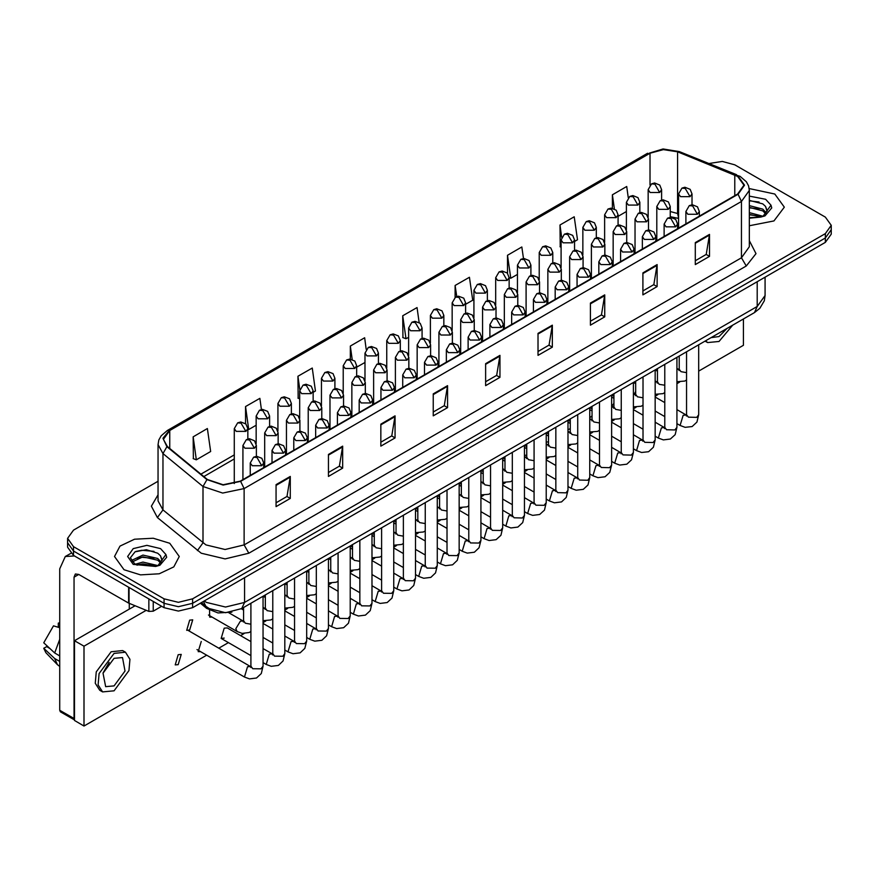 <?xml version="1.0" encoding="UTF-8"?>
<svg xmlns="http://www.w3.org/2000/svg" width="875" height="875" viewBox="0 0 875 875"><rect width="100%" height="100%" fill="white"/><g stroke="black" fill="none" stroke-linecap="round" stroke-linejoin="round"><path stroke-width="1.31" d="M678.541 218.531L677.13 217.984M231.886 612.139L218.017 612.905L206.577 608.311L200.386 603.203M774.823 193.977L749.241 188.573L774.823 193.977L784.306 207.178L774.823 193.977M169.772 543.309L153.213 538.191L134.531 539.263L120.017 546.131L114.559 556.511L124.031 569.712L140.591 574.82L159.283 573.759L173.797 566.88L179.244 556.511L169.772 543.309L153.213 538.191L134.531 539.263L120.017 546.131L114.559 556.511L124.031 569.712L140.591 574.82L159.283 573.759L173.797 566.88L179.244 556.511L169.772 543.309M737.669 176.378L743.98 185.172L737.669 193.977L240.286 481.141L223.158 484.739L207.375 479.478L167.344 446.48L163.45 439.338L169.761 430.533L650.016 153.267L663.381 149.669L677.622 151.867L737.669 176.378M738.052 176.148L677.939 151.616L663.337 149.352L649.633 153.048L169.378 430.314L162.991 438.222L166.906 446.655L206.938 479.653L223.114 485.045L240.658 481.359L738.052 194.195L744.527 185.172L738.052 176.148M158.058 481.305L73.533 530.097L67.616 538.355L67.616 547.159L73.533 555.406L164.052 607.666L164.052 603.269L178.347 606.681L192.642 603.269L825.333 237.989L831.25 229.731L825.333 237.989L192.642 603.269L178.347 606.681L164.052 603.269L73.533 551.009L164.052 603.269L164.052 598.872L178.347 602.284L192.642 598.872L825.333 233.581L831.25 225.334L825.333 217.087L734.814 164.817L722.302 161.448L708.958 163.505M67.616 542.752L73.533 551.009L67.616 542.752M276.019 484.663L276.019 506.669L290.303 498.411L290.303 476.405L276.019 484.663M276.019 502.764L287.022 496.409L290.303 476.405M286.923 496.464L290.303 498.411M328.42 454.409L328.42 476.405L342.716 468.158L342.716 446.152L328.42 454.409M328.42 472.511L339.423 466.145L342.716 446.152M339.336 466.211L342.716 468.158M380.822 424.145L380.822 446.152L395.117 437.905L395.117 415.898L380.822 424.145M380.822 442.247L391.836 435.892L395.117 415.898M391.738 435.947L395.117 437.905M433.234 393.892L433.234 415.898L447.53 407.641L447.53 385.634L433.234 393.892M433.234 411.994L444.238 405.639L447.53 385.634M444.15 405.694L447.53 407.641M695.264 242.605L695.264 264.611L709.559 256.364L709.559 234.358L695.264 242.605M695.264 260.706L706.278 254.352L709.559 234.358M706.18 254.406L709.559 256.364M642.862 272.869L642.862 294.875L657.147 286.617L657.147 264.611L642.862 272.869M642.862 290.97L653.866 284.616L657.147 264.611M653.767 284.67L657.147 286.617M590.45 303.122L590.45 325.128L604.745 316.87L604.745 294.875L590.45 303.122M590.45 321.223L601.464 314.869L604.745 294.875M601.366 314.923L604.745 316.87M538.048 333.375L538.048 355.381L552.344 347.134L552.344 325.128L538.048 333.375M538.048 351.477L549.052 345.122L552.344 325.128M548.953 345.177L552.344 347.134M485.636 363.639L485.636 385.645L499.931 377.388L499.931 355.381L485.636 363.639M485.636 381.741L496.65 375.375L499.931 355.381M496.552 375.441L499.931 377.388M749.372 225.794L773.894 220.905L784.306 207.178L773.894 220.905L749.372 225.794M67.616 538.355L73.533 546.602L164.052 598.872M313.141 392.361L315.448 391.027L312.222 368.036L297.927 376.283L298.156 398.158M261.384 409.5L259.82 398.289L245.525 406.547L245.525 423.598M193.113 436.8L196.339 459.791L210.634 451.544L207.408 428.553L193.113 436.8L193.342 458.675M465.62 304.325L472.664 300.256L469.438 277.266L455.153 285.513L455.153 297.281M523.458 258.475L521.85 247.013L507.555 255.259L507.555 273.35M574.525 241.445L577.478 239.739L574.252 216.748L559.967 225.006L560.197 246.881M628.228 197.673L626.664 186.495L612.369 194.753L612.369 208.195M366.242 349.311L364.623 337.783L350.339 346.03L350.339 359.045M419.136 322.492L417.036 307.519L402.741 315.777L402.97 337.652M402.741 315.777L405.967 338.767L408.581 337.258M405.967 338.767L402.741 337.564M455.153 285.513L456.695 296.516M507.555 255.259L510.781 278.25L517.486 274.378M510.781 278.25L509.184 277.659M561.05 247.198L559.967 246.794M559.967 225.006L561.673 237.191M618.089 216.3L626.402 211.498M612.369 194.753L614.348 208.819M356.705 367.205L365.017 362.414M350.339 346.03L352.209 359.417M299.666 398.727L297.927 398.07M297.927 376.283L299.797 389.616M245.525 406.547L248.752 429.538L256.102 425.294M248.752 429.538L247.8 429.177M196.339 459.791L193.113 458.587M164.052 607.666L178.347 611.089L192.642 607.666L825.333 242.386L831.25 234.139L831.25 225.334M767.058 211.269L765.472 206.423L762.748 203.93L749.372 200.386M749.372 217.678L760.648 217.109L764.925 215.863L771.772 207.955L770.941 205.231L763.241 216.016M749.372 212.647L762.891 216.267M749.372 214.386L761.195 216.989M749.372 205.658L762.727 209.169L766.27 212.855M749.372 207.397L762.727 210.919L765.68 213.686M765.472 206.423L767.178 210.689M749.372 200.812L759.106 202.048M749.372 207.802L758.953 208.994M749.372 214.78L758.953 215.983M162.006 560.602L160.409 555.745L157.686 553.262L146.388 549.741L135.122 551.83L130.43 557.802L134.695 563.992L155.597 566.442L159.873 565.195L166.72 557.288L165.878 554.553L158.189 565.337M135.144 564.255L142.964 562.045L157.828 565.6M153.902 565.305L141.761 564.266L136.938 565.141L142.964 563.795L156.144 566.322M131.731 561.433L132.191 560.109L142.964 555.056L157.675 558.502L161.208 562.188M132.147 561.936L142.964 556.806L157.675 560.252L160.628 563.019M160.409 555.745L162.127 560.022M135.789 551.502L141.761 550.298L154.055 551.381M136.916 558.163L141.761 557.277L153.902 558.327M153.213 601.409L153.213 611.177L161.667 606.298M74.539 555.986L65.297 556.544L59.719 568.881L59.719 710.27L74.014 718.517L74.014 577.139L75.403 574.055L78.772 574.383L128.592 603.148L128.592 587.191M74.484 719.939L60.419 711.812L59.719 710.27M129.27 609.098L129.27 603.466M74.014 718.517L74.484 719.895M153.213 611.177L148.903 611.395L128.592 603.148M189.711 630.044L192.741 619.85L189.711 620.145L186.67 630.35L189.711 630.044M178.216 664.628L181.245 654.434L178.216 654.73L175.175 664.934L178.216 664.628M250.95 641.572L227.227 627.878L224.197 628.184L221.167 638.378L224.197 638.083M504.153 469.875L502.677 468.398M526.127 455.317L524.464 455.087M548.527 441.809L546.241 442.247M570.314 428.564L568.028 429.822M613.878 403.397L611.745 406.241M635.655 391.475L634.255 394.078M698.72 371.109L743.389 345.319L743.389 319.014M146.234 610.312L84.011 646.231L84.011 725.998L206.686 655.178M218.816 648.178L228.473 642.6M240.603 635.6L244.048 633.609M263.08 622.617L265.825 621.031M284.856 610.05L287.612 608.464M306.644 597.472L309.389 595.886M328.42 584.894L331.177 583.308M350.208 572.316L352.953 570.73M371.984 559.748L374.741 558.152M393.772 547.17L396.517 545.584M415.548 534.592L418.305 533.006M437.336 522.014L440.081 520.428M459.113 509.436L461.869 507.85M480.9 496.869L483.645 495.272M502.677 484.291L505.433 482.705M524.464 471.712L527.209 470.127M546.241 459.134L548.997 457.548M568.028 446.567L570.773 444.97M589.805 433.989L592.561 432.403M611.592 421.411L614.337 419.825M633.369 408.833L636.125 407.247M655.156 396.255L657.902 394.669M676.933 383.688L679.689 382.091M592.069 415.789L589.805 417.845M201.206 641.452L198.177 651.656L200.594 651.656M209.562 610.258L209.672 617.072L212.089 617.072M135.023 605.784L74.484 640.73L74.484 720.497L84.011 725.998M84.011 646.231L74.484 640.73M711.167 337.608L719.086 336.514L727.005 328.475M705.556 340.856L707.634 342.606L719.086 341.469L732.627 325.227M114.034 685.847L125.037 671.005L122.456 657.508L114.034 658.339L103.02 673.181L105.612 686.678L114.034 685.847M103.141 672.788L109.189 662.32M59.719 623.558L58.286 623.12L58.286 626.5L59.719 627.331M125.486 652.247L122.62 650.595L111.169 651.733L96.206 671.923L95.288 683.266L99.717 690.277L102.572 691.928L114.034 690.791L128.997 670.611L129.916 659.269L125.486 652.247L114.034 653.384L99.061 673.575L98.142 684.906L102.572 691.928M59.719 639.308L54.655 653.002L43.75 642.797L53.528 625.877L59.719 627.747M59.719 655.922L54.655 653.002M49.645 648.32L46.681 646.614L43.75 648.298L54.655 658.503L59.719 661.423M54.655 658.503L57.4 664.716L59.719 666.411M59.719 622.727L58.286 623.12M43.75 648.298L45.817 652.663L57.4 664.716M206.577 606.834L206.577 608.311M749.372 240.625L756.022 253.673L746.244 266.044L248.861 553.208L244.092 544.95L741.475 257.797L749.372 246.794L749.372 190.455L741.475 201.458L738.052 194.195M248.861 553.208L225.039 558.906L201.217 553.208L157.412 517.606L151.331 506.133L158.058 494.78M205.975 544.95L225.039 549.511L244.092 544.95L244.092 488.622L222.688 493.117L202.956 486.544L162.936 453.545L158.058 444.62L158.058 500.948L162.936 509.873L205.975 544.95M749.372 190.455L748.573 185.861L746.32 181.727L740.086 176.367L735.098 174.727M736.542 174.65L679.372 151.539L663.053 149.002L649.633 153.048M169.378 430.314L167.344 430.533L161.186 435.794L158.845 440.048L158.058 444.62M166.906 446.655L162.936 453.545L162.936 509.873L157.412 517.606M679.372 151.539L677.939 151.616M206.938 479.653L202.956 486.544L202.956 542.872L197.444 550.605M240.658 481.359L244.092 488.622L741.475 201.458L741.475 257.797L746.244 266.044M192.642 598.872L192.642 607.666M825.333 233.581L825.333 242.386M73.533 546.602L73.533 555.406M169.761 430.533L169.761 448.47M734.792 174.978L734.792 195.639M677.622 151.867L677.622 213.478L670.239 211.564M678.541 213.861L677.622 213.478L678.541 217.645M650.016 153.267L650.016 185.095M234.325 454.88L200.922 474.162M485.636 364.328L499.877 356.114M538.048 334.075L552.278 325.861M590.45 303.822L604.691 295.597M642.862 273.558L657.092 265.344M695.264 243.305L709.505 235.091M433.234 394.592L447.464 386.367M380.822 424.845L395.062 416.631M328.42 455.098L342.65 446.884M276.019 485.363L290.248 477.137M204.225 600.983L206.456 602.448L225.509 606.998L244.573 602.448L757.203 306.48L765.1 295.477L764.291 300.814L759.872 308.339L754.414 312.648L241.773 608.617L244.573 602.448L244.573 577.686M757.203 281.717L757.203 306.48L754.414 312.648M203.492 601.409L205.898 606.298L201.414 602.602M697.419 214.244L699.388 211.498L697.495 206.817L692.333 204.761L689.281 205.658L692.65 205.997L697.419 214.244L687.892 214.244L685.913 211.498L689.281 205.658M676.933 423.642L680.094 425.469L683.123 415.264L686.153 414.958L676.933 409.642M686.809 415.647L686.394 416.019L686.591 414.706L688.363 417.189L696.664 417.342L698.72 414.706L696.927 422.034L692.18 426.508L685.114 427.361L680.094 425.469M690.047 196.711L692.016 193.966L690.123 189.284L684.961 187.239L681.909 188.125L685.278 188.464L690.047 196.711L680.52 196.711L678.541 193.966L681.909 188.125M676.933 369.294L678.781 369.491L676.933 368.419M679.438 370.169L679.022 370.541L679.219 369.239L680.991 371.711L686.591 372.652M659.684 192.456L661.653 189.711L659.761 185.03L654.598 182.984L651.547 183.87L654.916 184.209L659.684 192.456L650.158 192.456L648.178 189.711L651.547 183.87M675.631 226.822L677.611 224.066L675.719 219.384L670.545 217.339L667.505 218.236L670.873 218.564L675.631 226.822L666.105 226.822L664.136 224.066L667.505 218.236M655.156 436.22L658.306 438.036L661.347 427.842L664.377 427.536L655.156 422.209M665.022 428.214L664.617 428.597L664.803 427.284L666.586 429.767L674.877 429.909L676.933 427.284L675.139 434.613L670.392 439.086L663.337 439.939L658.306 438.036M653.855 239.4L655.823 236.644L653.931 231.963L648.769 229.917L645.717 230.814L649.086 231.142L653.855 239.4L644.328 239.4L642.348 236.644L645.717 230.814M633.369 448.787L636.53 450.614L639.559 440.409L642.589 440.114L633.369 434.787M643.245 440.792L642.83 441.175L643.027 439.863L644.798 442.334L653.1 442.488L655.156 439.863L653.363 447.191L648.616 451.664L641.55 452.517L636.53 450.614M632.067 251.967L634.047 249.222L632.155 244.541L626.981 242.495L623.941 243.381L627.309 243.72L632.067 251.967L622.541 251.967L620.572 249.222L623.941 243.381M611.592 461.366L614.742 463.192L617.783 452.988L620.812 452.692L611.592 447.366M621.458 453.37L621.053 453.753L621.239 452.441L623.022 454.913L631.312 455.066L633.369 452.441L631.575 459.769L626.828 464.242L619.773 465.095L614.742 463.192M610.291 264.545L612.259 261.8L610.367 257.119L605.205 255.062L602.153 255.959L605.522 256.298L610.291 264.545L600.764 264.545L598.784 261.8L602.153 255.959M589.805 473.944L592.966 475.77L595.995 465.566L599.025 465.259L589.805 459.944M599.681 465.948L599.266 466.32L599.463 465.019L601.234 467.491L609.536 467.644L611.592 465.019L609.798 472.347L605.052 476.809L597.986 477.673L592.966 475.77M668.27 209.289L670.239 206.544L668.347 201.863L663.173 199.806L660.133 200.703L663.502 201.042L668.27 209.289L658.733 209.289L656.764 206.544L660.133 200.703M655.156 381.872L657.005 382.058L655.156 380.997M657.65 382.747L657.245 383.119L657.442 381.806L659.214 384.289L664.803 385.23M646.483 221.867L648.452 219.111L646.559 214.43L641.397 212.384L638.345 213.281L641.714 213.609L646.483 221.867L636.956 221.867L634.977 219.111L638.345 213.281M633.369 394.45L635.217 394.636L633.369 393.564M635.873 395.314L635.458 395.697L635.655 394.384L637.427 396.867L643.027 397.808M624.706 234.445L626.675 231.689L624.783 227.008L619.609 224.963L616.569 225.859L619.938 226.188L624.706 234.445L615.169 234.445L613.2 231.689L616.569 225.859M611.592 407.028L613.441 407.214L611.592 406.142M614.086 407.892L613.681 408.275L613.878 406.962L615.65 409.434L621.239 410.386M637.908 205.034L639.877 202.289L637.984 197.608L632.811 195.552L629.77 196.448L633.139 196.787L637.908 205.034L628.37 205.034L626.402 202.289L629.77 196.448M616.12 217.613L618.089 214.856L616.197 210.175L611.034 208.13L607.983 209.027L611.352 209.355L616.12 217.613L606.594 217.613L604.614 214.856L607.983 209.027M594.344 230.191L596.312 227.434L594.42 222.753L589.247 220.708L586.206 221.605L589.575 221.933L594.344 230.191L584.806 230.191L582.837 227.434L586.206 221.605M572.556 242.758L574.525 240.012L572.633 235.331L567.47 233.286L564.419 234.172L567.788 234.511L572.556 242.758L563.03 242.758L561.05 240.012L564.419 234.172M770.941 205.231L765.592 199.314L749.372 196.153M749.372 218.203L760.648 217.109M165.878 554.553L160.53 548.636L146.902 545.377L133.273 548.636L127.63 556.511L133.273 564.375L155.597 566.442M74.014 577.139L78.772 574.383M129.041 587.453L129.041 603.367M148.903 611.395L148.903 598.916M602.919 247.023L604.887 244.267L602.995 239.586L597.833 237.541L594.781 238.438L598.15 238.766L602.919 247.023L593.392 247.023L591.413 244.267L594.781 238.438M589.805 419.595L591.653 419.792L589.805 418.72M592.309 420.47L591.894 420.853L592.091 419.541L593.863 422.012L599.463 422.953M588.503 277.123L590.483 274.378L588.591 269.686L583.417 267.641L580.377 268.538L583.745 268.877L588.503 277.123L578.977 277.123L577.008 274.378L580.377 268.538M568.028 486.522L571.178 488.348L574.219 478.144L577.248 477.837L568.028 472.511M577.894 478.527L577.489 478.898L577.675 477.586L579.458 480.069L587.748 480.222L589.805 477.586L588.011 484.914L583.264 489.387L576.209 490.241L571.178 488.348M566.727 289.702L568.695 286.945L566.803 282.264L561.641 280.219L558.589 281.116L561.958 281.444L566.727 289.702L557.2 289.702L555.22 286.945L558.589 281.116M546.241 499.1L549.402 500.916L552.431 490.722L555.461 490.416L546.241 485.089M556.117 491.094L555.702 491.477L555.898 490.164L557.67 492.647L565.972 492.789L568.028 490.164L566.234 497.492L561.488 501.966L554.422 502.819L549.402 500.916M544.939 302.28L546.919 299.523L545.027 294.842L539.853 292.797L536.812 293.694L540.181 294.022L544.939 302.28L535.413 302.28L533.444 299.523L536.812 293.694M524.464 511.667L527.614 513.494L530.655 503.289L533.684 502.994L524.464 497.667M534.33 503.672L533.925 504.055L534.111 502.742L535.894 505.214L544.184 505.367L546.241 502.742L544.447 510.07L539.7 514.544L532.645 515.397L527.614 513.494M523.163 314.847L525.131 312.102L523.239 307.42L518.077 305.375L515.025 306.261L518.394 306.6L523.163 314.847L513.636 314.847L511.656 312.102L515.025 306.261M502.677 524.245L505.838 526.072L508.867 515.867L511.897 515.572L502.677 510.245M512.553 516.25L512.138 516.633L512.334 515.32L514.106 517.792L522.408 517.945L524.464 515.32L522.67 522.648L517.923 527.122L510.858 527.975L505.838 526.072M581.142 259.591L583.111 256.845L581.219 252.164L576.045 250.119L573.005 251.005L576.373 251.344L581.142 259.591L571.605 259.591L569.636 256.845L573.005 251.005M568.028 432.173L569.877 432.359L568.028 431.298M570.522 433.048L570.117 433.42L570.314 432.119L572.086 434.591L577.675 435.531M559.355 272.169L561.323 269.423L559.431 264.742L554.269 262.686L551.217 263.583L554.586 263.922L559.355 272.169L549.828 272.169L547.848 269.423L551.217 263.583M546.241 444.752L548.089 444.938L546.241 443.866M548.745 445.616L548.33 445.998L548.527 444.686L550.298 447.169L555.898 448.109M537.578 284.747L539.547 281.991L537.655 277.309L532.481 275.264L529.441 276.161L532.809 276.489L537.578 284.747L528.041 284.747L526.072 281.991L529.441 276.161M524.464 457.33L526.312 457.516L524.464 456.444M526.958 458.194L526.553 458.577L526.75 457.264L528.522 459.736L534.111 460.688M515.791 297.325L517.759 294.569L515.867 289.888L510.705 287.842L507.653 288.739L511.022 289.067L515.791 297.325L506.264 297.325L504.284 294.569L507.653 288.739M502.677 469.897L504.525 470.094L502.677 469.022M505.181 470.772L504.766 471.155L504.963 469.842L506.734 472.314L512.334 473.266M550.78 255.336L552.748 252.591L550.856 247.909L545.683 245.853L542.642 246.75L546.011 247.089L550.78 255.336L541.242 255.336L539.273 252.591L542.642 246.75M528.992 267.914L530.961 265.169L529.069 260.477L523.906 258.431L520.855 259.328L524.223 259.667L528.992 267.914L519.466 267.914L517.486 265.169L520.855 259.328M507.216 280.492L509.184 277.736L507.292 273.055L502.119 271.009L499.078 271.906L502.447 272.234L507.216 280.492L497.678 280.492L495.709 277.736L499.078 271.906M501.375 327.425L503.355 324.68L501.463 319.998L496.289 317.942L493.248 318.839L496.617 319.178L501.375 327.425L491.848 327.425L489.88 324.68L493.248 318.839M480.9 536.823L484.05 538.65L487.091 528.445L490.12 528.139L480.9 522.823M490.766 528.828L490.361 529.2L490.547 527.898L492.33 530.37L500.62 530.523L502.677 527.898L500.883 535.227L496.136 539.689L489.081 540.542L484.05 538.65M479.598 340.003L481.567 337.247L479.675 332.566L474.512 330.52L471.461 331.417L474.83 331.745L479.598 340.003L470.072 340.003L468.092 337.247L471.461 331.417M459.113 549.402L462.273 551.217L465.303 541.023L468.333 540.717L459.113 535.391M468.989 541.395L468.573 541.778L468.77 540.466L470.542 542.948L478.844 543.091L480.9 540.466L479.106 547.794L474.359 552.267L467.294 553.12L462.273 551.217M457.811 352.581L459.791 349.825L457.898 345.144L452.725 343.098L449.684 343.995L453.053 344.323L457.811 352.581L448.284 352.581L446.316 349.825L449.684 343.995M437.336 561.98L440.486 563.795L443.527 553.591L446.556 553.295L437.336 547.969M447.202 553.973L446.797 554.356L446.983 553.044L448.766 555.516L457.056 555.669L459.113 553.044L457.319 560.372L452.572 564.845L445.517 565.698L440.486 563.795M436.034 365.148L438.003 362.403L436.111 357.722L430.948 355.677L427.897 356.573L431.266 356.902L436.034 365.148L426.508 365.148L424.528 362.403L427.897 356.573M415.548 574.547L418.709 576.373L421.739 566.169L424.769 565.873L415.548 560.547M425.425 566.552L425.009 566.934L425.206 565.622L426.978 568.094L435.28 568.247L437.336 565.622L435.542 572.95L430.795 577.423L423.73 578.277L418.709 576.373M414.247 377.727L416.227 374.981L414.334 370.3L409.161 368.244L406.12 369.141L409.489 369.48L414.247 377.727L404.72 377.727L402.752 374.981L406.12 369.141M393.772 587.125L396.922 588.952L399.963 578.747L402.992 578.452L393.772 573.125M403.638 579.13L403.233 579.502L403.419 578.2L405.202 580.672L413.492 580.825L415.548 578.2L413.755 585.528L409.008 589.991L401.953 590.855L396.922 588.952M392.47 390.305L394.439 387.559L392.547 382.867L387.384 380.822L384.333 381.719L387.702 382.058L392.47 390.305L382.944 390.305L380.964 387.559L384.333 381.719M371.984 599.703L375.145 601.53L378.175 591.325L381.205 591.019L371.984 585.703M381.861 591.708L381.445 592.08L381.642 590.767L383.414 593.25L391.716 593.403L393.772 590.767L391.978 598.095L387.231 602.569L380.166 603.422L375.145 601.53M494.014 309.892L495.983 307.147L494.091 302.466L488.917 300.42L485.877 301.306L489.245 301.645L494.014 309.892L484.477 309.892L482.508 307.147L485.877 301.306M480.9 482.475L482.748 482.672L480.9 481.6M483.394 483.35L482.989 483.722L483.186 482.42L484.958 484.892L490.547 485.833M472.227 322.47L474.195 319.725L472.303 315.044L467.141 312.988L464.089 313.884L467.458 314.223L472.227 322.47L462.7 322.47L460.72 319.725L464.089 313.884M459.113 495.053L460.961 495.239L459.113 494.178M461.617 495.928L461.202 496.3L461.398 494.998L463.17 497.47L468.77 498.411M450.439 335.048L452.419 332.303L450.527 327.611L445.353 325.566L442.312 326.463L445.681 326.802L450.439 335.048L440.913 335.048L438.944 332.303L442.312 326.463M437.336 507.631L439.184 507.817L437.336 506.745M439.83 508.495L439.425 508.878L439.611 507.566L441.394 510.048L446.983 510.989M428.663 347.627L430.631 344.87L428.739 340.189L423.577 338.144L420.525 339.041L423.894 339.369L428.663 347.627L419.136 347.627L417.156 344.87L420.525 339.041M415.548 520.209L417.397 520.395L415.548 519.323M418.053 521.073L417.637 521.456L417.834 520.144L419.606 522.616L425.206 523.567M406.875 360.205L408.855 357.448L406.962 352.767L401.789 350.722L398.748 351.619L402.117 351.947L406.875 360.205L397.348 360.205L395.38 357.448L398.748 351.619M393.772 532.777L395.62 532.973L393.772 531.902M396.266 533.652L395.861 534.034L396.047 532.722L397.83 535.194L403.419 536.134M385.098 372.772L387.067 370.027L385.175 365.345L380.012 363.3L376.961 364.186L380.33 364.525L385.098 372.772L375.572 372.772L373.592 370.027L376.961 364.186M371.984 545.355L373.833 545.552L371.984 544.48M374.489 546.23L374.073 546.602L374.27 545.3L376.042 547.772L381.642 548.712M485.428 293.07L487.397 290.314L485.505 285.633L480.342 283.587L477.291 284.484L480.659 284.812L485.428 293.07L475.902 293.07L473.922 290.314L477.291 284.484M463.652 305.637L465.62 302.892L463.728 298.211L458.555 296.166L455.514 297.052L458.883 297.391L463.652 305.637L454.114 305.637L452.145 302.892L455.514 297.052M441.864 318.216L443.833 315.47L441.941 310.789L436.778 308.733L433.727 309.63L437.095 309.969L441.864 318.216L432.337 318.216L430.358 315.47L433.727 309.63M420.077 330.794L422.056 328.038L420.164 323.356L414.991 321.311L411.95 322.208L415.319 322.536L420.077 330.794L410.55 330.794L408.581 328.038L411.95 322.208M398.3 343.372L400.269 340.616L398.377 335.934L393.214 333.889L390.163 334.786L393.531 335.114L398.3 343.372L388.773 343.372L386.794 340.616L390.163 334.786M376.512 355.95L378.492 353.194L376.6 348.512L371.427 346.467L368.386 347.364L371.755 347.692L376.512 355.95L366.986 355.95L365.017 353.194L368.386 347.364M370.683 402.883L372.663 400.127L370.77 395.445L365.597 393.4L362.556 394.297L365.925 394.625L370.683 402.883L361.156 402.883L359.188 400.127L362.556 394.297M350.208 612.281L353.358 614.097L356.398 603.903L359.428 603.597L350.208 598.27M360.073 604.275L359.669 604.658L359.855 603.345L361.637 605.828L369.928 605.97L371.984 603.345L370.191 610.673L365.444 615.147L358.378 616L353.358 614.097M348.906 415.461L350.875 412.705L348.983 408.023L343.82 405.978L340.769 406.875L344.137 407.203L348.906 415.461L339.38 415.461L337.4 412.705L340.769 406.875M328.42 624.848L331.581 626.675L334.611 616.47L337.641 616.175L328.42 610.848M338.297 616.853L337.881 617.236L338.078 615.923L339.85 618.395L348.152 618.548L350.208 615.923L348.414 623.252L343.667 627.725L336.602 628.578L331.581 626.675M327.119 428.028L329.098 425.283L327.206 420.602L322.033 418.556L318.992 419.442L322.361 419.781L327.119 428.028L317.592 428.028L315.623 425.283L318.992 419.442M306.644 637.427L309.794 639.253L312.834 629.048L315.864 628.753L306.644 623.427M316.509 629.431L316.105 629.814L316.291 628.502L318.073 630.973L326.364 631.127L328.42 628.502L326.627 635.83L321.88 640.303L314.814 641.156L309.794 639.253M305.342 440.606L307.311 437.861L305.419 433.18L300.256 431.123L297.205 432.02L300.573 432.359L305.342 440.606L295.816 440.606L293.836 437.861L297.205 432.02M284.856 650.005L288.017 651.831L291.047 641.627L294.077 641.32L284.856 636.005M294.733 642.009L294.317 642.381L294.514 641.08L296.286 643.552L304.588 643.705L306.644 641.08L304.85 648.408L300.103 652.87L293.038 653.734L288.017 651.831M283.555 453.184L285.534 450.428L283.642 445.747L278.469 443.702L275.428 444.598L278.797 444.938L283.555 453.184L274.028 453.184L272.059 450.428L275.428 444.598M263.08 662.583L266.23 664.409L269.27 654.205L272.3 653.898L263.08 648.572M272.945 654.577L272.541 654.959L272.727 653.647L274.509 656.13L282.8 656.283L284.856 653.647L283.062 660.975L278.316 665.448L271.25 666.302L266.23 664.409M261.778 465.762L263.747 463.006L261.855 458.325L256.692 456.28L253.641 457.177L257.009 457.505L261.778 465.762L252.252 465.762L250.272 463.006L253.641 457.177M196.963 649.556L244.453 676.977L247.483 666.772L250.512 666.477L188.344 630.58M251.169 667.155L250.753 667.538L250.95 666.225L252.722 668.708L261.023 668.85L263.08 666.225L261.286 673.553L256.528 678.027L249.473 678.88L244.453 676.977M363.311 385.35L365.291 382.605L363.398 377.923L358.225 375.867L355.184 376.764L358.553 377.103L363.311 385.35L353.784 385.35L351.816 382.605L355.184 376.764M350.208 557.933L352.056 558.119L350.208 557.058M352.702 558.808L352.297 559.18L352.483 557.867L354.266 560.35L359.855 561.291M341.534 397.928L343.503 395.172L341.611 390.491L336.448 388.445L333.397 389.342L336.766 389.67L341.534 397.928L332.008 397.928L330.028 395.172L333.397 389.342M328.42 570.511L330.269 570.697L328.42 569.625M330.925 571.375L330.509 571.758L330.706 570.445L332.478 572.928L338.078 573.869M319.747 410.506L321.727 407.75L319.834 403.069L314.661 401.023L311.62 401.92L314.989 402.248L319.747 410.506L310.22 410.506L308.252 407.75L311.62 401.92M306.644 583.078L308.492 583.275L306.644 582.203M309.137 583.953L308.733 584.336L308.919 583.023L310.702 585.495L316.291 586.447M297.97 423.073L299.939 420.328L298.047 415.647L292.884 413.602L289.833 414.498L293.202 414.827L297.97 423.073L288.444 423.073L286.464 420.328L289.833 414.498M284.856 595.656L286.705 595.853L284.856 594.781M287.361 596.531L286.945 596.914L287.142 595.602L288.914 598.073L294.514 599.014M276.183 435.652L278.162 432.906L276.27 428.225L271.097 426.169L268.056 427.066L271.425 427.405L276.183 435.652L266.656 435.652L264.688 432.906L268.056 427.066M263.08 608.234L264.928 608.42L263.08 607.359M265.573 609.109L265.169 609.481L265.355 608.18L267.137 610.652L272.727 611.592M254.406 448.23L256.375 445.484L254.483 440.792L249.32 438.747L246.269 439.644L249.638 439.983L254.406 448.23L244.88 448.23L242.9 445.484L246.269 439.644M250.95 631.466L249.167 632.548L242.102 633.402L237.081 631.498L235.823 628.731L240.384 621.152L243.141 620.998L228.933 612.795M243.797 621.677L243.381 622.059L243.578 620.747L245.35 623.23L250.95 624.17M354.736 368.517L356.705 365.772L354.812 361.091L349.65 359.045L346.598 359.931L349.967 360.27L354.736 368.517L345.209 368.517L343.23 365.772L346.598 359.931M332.948 381.095L334.928 378.35L333.036 373.669L327.863 371.613L324.822 372.509L328.191 372.848L332.948 381.095L323.422 381.095L321.453 378.35L324.822 372.509M311.172 393.673L313.141 390.917L311.248 386.236L306.086 384.191L303.034 385.087L306.403 385.416L311.172 393.673L301.645 393.673L299.666 390.917L303.034 385.087M289.384 406.252L291.364 403.495L289.472 398.814L284.298 396.769L281.258 397.666L284.627 397.994L289.384 406.252L279.858 406.252L277.889 403.495L281.258 397.666M267.608 418.819L269.577 416.073L267.684 411.392L262.522 409.347L259.47 410.233L262.839 410.572L267.608 418.819L258.081 418.819L256.102 416.073L259.47 410.233M245.82 431.397L247.8 428.652L245.908 423.97L240.734 421.914L237.694 422.811L241.062 423.15L245.82 431.397L236.294 431.397L234.325 428.652L237.694 422.811M647.598 153.256L167.344 430.533M678.541 218.433L670.239 216.628M234.325 458.981L203.853 476.569M241.773 608.617L225.509 612.697L209.245 608.617L205.898 606.298M765.1 295.477L765.1 277.167M698.72 344.805L698.72 414.706M699.388 216.07L699.388 211.498M664.803 416.642L655.156 411.064M686.591 351.805L686.591 414.706M685.913 223.858L685.913 211.498M664.803 402.631L655.156 397.064M676.933 381.719L684.808 381.03L686.591 379.947M692.016 204.783L692.016 193.966M679.219 356.059L679.219 369.239M657.442 371.164L655.244 369.895M678.541 228.113L678.541 193.966M661.653 200.058L661.653 189.711M648.178 217.219L648.178 189.711M676.933 357.372L676.933 427.284M677.611 228.648L677.611 224.066M643.027 429.22L633.369 423.642M664.803 364.383L664.803 427.284M664.136 236.436L664.136 224.066M643.027 415.209L633.369 409.642M613.878 398.377L611.592 397.064M655.156 369.95L655.156 439.863M655.823 241.227L655.823 236.644M621.239 441.788L611.592 436.22M643.027 376.95L643.027 439.863M642.348 249.003L642.348 236.644M621.239 427.788L611.592 422.209M592.091 410.955L589.805 409.642M633.369 382.528L633.369 452.441M634.047 253.805L634.047 249.222M599.463 454.366L589.805 448.787M621.239 389.528L621.239 452.441M620.572 261.581L620.572 249.222M599.463 440.366L589.805 434.787M570.314 423.533L568.028 422.209M611.592 395.106L611.592 465.019M612.259 266.383L612.259 261.8M577.675 466.944L568.028 461.366M599.463 402.106L599.463 465.019M598.784 274.159L598.784 261.8M577.675 452.944L568.028 447.366M548.527 436.111L546.241 434.787M655.156 394.297L663.02 393.608L664.803 392.525M670.239 217.361L670.239 206.544M657.442 368.638L657.442 381.806M635.655 383.742L633.467 382.473M656.764 240.691L656.764 206.544M633.369 406.864L641.244 406.186L643.027 405.103M648.452 229.939L648.452 219.111M635.655 381.205L635.655 394.384M613.878 396.309L611.68 395.052M634.977 253.258L634.977 219.111M611.592 419.442L619.456 418.764L621.239 417.681M626.675 242.517L626.675 231.689M613.878 393.783L613.878 406.962M592.091 408.887L589.903 407.63M613.2 265.836L613.2 231.689M639.877 212.636L639.877 202.289M626.402 229.786L626.402 202.289M618.089 225.214L618.089 214.856M604.614 242.364L604.614 214.856M596.312 237.781L596.312 227.434M582.837 254.942L582.837 227.434M574.525 250.359L574.525 240.012M561.05 267.52L561.05 240.012M65.297 556.544L70.755 553.405M705.075 341.13L707.634 342.606M589.805 432.02L597.68 431.342L599.463 430.259M604.887 255.084L604.887 244.267M592.091 406.361L592.091 419.541M570.314 421.466L568.116 420.197M591.413 278.414L591.413 244.267M589.805 407.684L589.805 477.586M590.483 278.95L590.483 274.378M555.898 479.522L546.241 473.944M577.675 414.684L577.675 477.586M577.008 286.738L577.008 274.378M555.898 465.511L546.241 459.944M526.75 448.678L524.464 447.366M568.028 420.252L568.028 490.164M568.695 291.528L568.695 286.945M534.111 492.089L524.464 486.522M555.898 427.262L555.898 490.164M555.22 299.305L555.22 286.945M534.111 478.089L524.464 472.511M504.963 461.256L502.677 459.944M546.241 432.83L546.241 502.742M546.919 304.106L546.919 299.523M512.334 504.667L502.677 499.1M534.111 439.83L534.111 502.742M533.444 311.883L533.444 299.523M512.334 490.667L502.677 485.089M483.186 473.834L480.9 472.511M524.464 445.408L524.464 515.32M525.131 316.684L525.131 312.102M490.547 517.245L480.9 511.667M512.334 452.408L512.334 515.32M511.656 324.461L511.656 312.102M490.547 503.245L480.9 497.667M461.398 486.413L459.113 485.089M568.028 444.598L575.892 443.909L577.675 442.827M583.111 267.663L583.111 256.845M570.314 418.939L570.314 432.119M548.527 434.044L546.339 432.775M569.636 290.992L569.636 256.845M546.241 457.166L554.116 456.488L555.898 455.405M561.323 280.241L561.323 269.423M548.527 431.517L548.527 444.686M526.75 446.622L524.552 445.353M547.848 303.57L547.848 269.423M524.464 469.744L532.328 469.066L534.111 467.983M539.547 292.819L539.547 281.991M526.75 444.084L526.75 457.264M504.963 459.189L502.775 457.931M526.072 316.138L526.072 281.991M502.677 482.322L510.552 481.644L512.334 480.561M517.759 305.397L517.759 294.569M504.963 456.662L504.963 469.842M483.186 471.767L480.988 470.509M504.284 328.716L504.284 294.569M552.748 262.938L552.748 252.591M539.273 280.098L539.273 252.591M530.961 275.516L530.961 265.169M517.486 292.666L517.486 265.169M509.184 288.094L509.184 277.736M495.709 305.244L495.709 277.736M502.677 457.986L502.677 527.898M503.355 329.263L503.355 324.68M468.77 529.823L459.113 524.245M490.547 464.986L490.547 527.898M489.88 337.039L489.88 324.68M468.77 515.812L459.113 510.245M439.611 498.991L437.336 497.667M480.9 470.564L480.9 540.466M481.567 341.83L481.567 337.247M446.983 542.402L437.336 536.823M468.77 477.564L468.77 540.466M468.092 349.617L468.092 337.247M446.983 528.391L437.336 522.823M417.834 511.558L415.548 510.245M459.113 483.131L459.113 553.044M459.791 354.408L459.791 349.825M425.206 554.969L415.548 549.402M446.983 490.131L446.983 553.044M446.316 362.184L446.316 349.825M425.206 540.969L415.548 535.391M396.047 524.136L393.772 522.823M437.336 495.709L437.336 565.622M438.003 366.986L438.003 362.403M403.419 567.547L393.772 561.98M425.206 502.709L425.206 565.622M424.528 374.762L424.528 362.403M403.419 553.547L393.772 547.969M374.27 536.714L371.984 535.391M415.548 508.288L415.548 578.2M416.227 379.564L416.227 374.981M381.642 580.125L371.984 574.547M403.419 515.288L403.419 578.2M402.752 387.341L402.752 374.981M381.642 566.125L371.984 560.547M352.483 549.292L350.208 547.969M393.772 520.866L393.772 590.767M394.439 392.131L394.439 387.559M359.855 592.703L350.208 587.125M381.642 527.866L381.642 590.767M380.964 399.919L380.964 387.559M359.855 578.692L350.208 573.125M480.9 494.9L488.764 494.222L490.547 493.128M495.983 317.964L495.983 307.147M483.186 469.241L483.186 482.42M461.398 484.345L459.211 483.077M482.508 341.294L482.508 307.147M459.113 507.478L466.987 506.789L468.77 505.706M474.195 330.542L474.195 319.725M461.398 481.819L461.398 494.998M439.611 496.923L437.423 495.655M460.72 353.872L460.72 319.725M437.336 520.045L445.2 519.367L446.983 518.284M452.419 343.12L452.419 332.303M439.611 494.397L439.611 507.566M417.834 509.502L415.647 508.233M438.944 366.439L438.944 332.303M415.548 532.623L423.423 531.945L425.206 530.863M430.631 355.698L430.631 344.87M417.834 506.964L417.834 520.144M396.047 522.069L393.859 520.811M417.156 379.017L417.156 344.87M393.772 545.202L401.636 544.523L403.419 543.441M408.855 368.266L408.855 357.448M396.047 519.542L396.047 532.722M374.27 534.647L372.083 533.378M395.38 391.595L395.38 357.448M371.984 557.78L379.859 557.091L381.642 556.008M387.067 380.844L387.067 370.027M374.27 532.12L374.27 545.3M352.483 547.225L350.295 545.956M373.592 404.173L373.592 370.027M487.397 300.661L487.397 290.314M473.922 317.822L473.922 290.314M465.62 313.239L465.62 302.892M452.145 330.4L452.145 302.892M443.833 325.817L443.833 315.47M430.358 342.978L430.358 315.47M422.056 338.395L422.056 328.038M408.581 355.545L408.581 328.038M400.269 350.973L400.269 340.616M386.794 368.123L386.794 340.616M378.492 363.541L378.492 353.194M365.017 380.702L365.017 353.194M371.984 533.433L371.984 603.345M372.663 404.709L372.663 400.127M338.078 605.281L328.42 599.703M359.855 540.444L359.855 603.345M359.188 412.497L359.188 400.127M338.078 591.27L328.42 585.703M350.208 546.011L350.208 615.923M350.875 417.287L350.875 412.705M316.291 617.848L306.644 612.281M338.078 553.011L338.078 615.923M337.4 425.064L337.4 412.705M316.291 603.848L306.644 598.27M328.42 558.589L328.42 628.502M329.098 429.866L329.098 425.283M294.514 630.427L284.856 624.848M316.291 565.589L316.291 628.502M315.623 437.642L315.623 425.283M294.514 616.427L284.856 610.848M306.644 571.167L306.644 641.08M307.311 442.444L307.311 437.861M272.727 643.005L263.08 637.427M294.514 578.167L294.514 641.08M293.836 450.22L293.836 437.861M272.727 629.005L263.08 623.427M284.856 583.745L284.856 653.647M285.534 455.011L285.534 450.428M250.95 655.583L221.167 638.378M272.727 590.745L272.727 653.647M272.059 462.798L272.059 450.428M263.08 596.312L263.08 666.225M263.747 467.589L263.747 463.006M250.95 603.323L250.95 666.225M250.272 475.366L250.272 463.006M350.208 570.358L358.072 569.669L359.855 568.586M365.291 393.422L365.291 382.605M352.483 544.698L352.483 557.867M330.706 559.803L328.519 558.534M351.816 416.752L351.816 382.605M328.42 582.925L336.295 582.247L338.078 581.164M343.503 406L343.503 395.172M330.706 557.266L330.706 570.445M308.919 572.37L306.731 571.112M330.028 429.319L330.028 395.172M306.644 595.503L314.508 594.825L316.291 593.742M321.727 418.578L321.727 407.75M308.919 569.844L308.919 583.023M287.142 584.948L284.955 583.691M308.252 441.897L308.252 407.75M284.856 608.081L292.731 607.403L294.514 606.32M299.939 431.145L299.939 420.328M287.142 582.422L287.142 595.602M265.355 597.527L263.167 596.258M286.464 454.475L286.464 420.328M263.08 620.659L270.944 619.97L272.727 618.888M278.162 443.723L278.162 432.906M265.355 595L265.355 608.18M243.578 610.105L241.38 608.836M264.688 467.053L264.688 432.906M256.375 456.302L256.375 445.484M243.578 607.578L243.578 620.747M237.081 631.498L208.458 614.972M242.9 479.631L242.9 445.484M356.705 376.119L356.705 365.772M343.23 393.28L343.23 365.772M334.928 388.697L334.928 378.35M321.453 405.847L321.453 378.35M313.141 401.275L313.141 390.917M299.666 418.425L299.666 390.917M291.364 413.842L291.364 403.495M277.889 431.003L277.889 403.495M269.577 426.42L269.577 416.073M256.102 443.581L256.102 416.073M247.8 438.998L247.8 428.652M234.325 483.569L234.325 428.652"/></g></svg>
